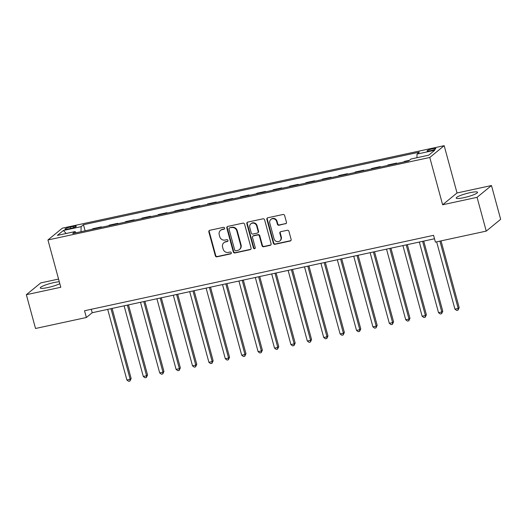 <?xml version="1.0" encoding="UTF-8"?>
<svg xmlns="http://www.w3.org/2000/svg" width="527" height="527" viewBox="0 0 527 527"><rect width="100%" height="100%" fill="white"/><g stroke="black" fill="none" stroke-linecap="round" stroke-linejoin="round"><path stroke-width="0.79" d="M224.614 228.086A0.975 0.909 -129.3 0 0 223.455 227.348L209.772 230.306A1.39 1.298 -129.3 0 0 208.844 231.913L215.332 255.786A1.39 1.298 -129.3 0 0 216.979 256.833L230.668 253.876A0.975 0.909 -129.3 0 0 231.313 252.756A0.975 0.909 -129.3 0 0 230.161 252.018L228.389 252.407A4.453 4.163 -129.3 0 1 223.112 249.047L222.572 247.058A4.453 4.163 -129.3 0 1 225.543 241.926L227.315 241.544A0.975 0.909 -129.3 0 0 227.96 240.417A0.975 0.909 -129.3 0 0 226.808 239.686L225.036 240.068A4.453 4.163 -129.3 0 1 219.766 236.715L219.225 234.726A4.453 4.163 -129.3 0 1 222.19 229.588L223.962 229.205A0.975 0.909 -129.3 0 0 224.614 228.086M469.919 192.698A11.054 1.693 -15.2 0 0 456.217 198.086A11.054 1.693 -15.2 0 0 463.846 197.678A11.054 1.693 -15.2 0 0 477.554 192.289A11.054 1.693 -15.2 0 0 469.919 192.698M59.294 281.747A11.054 1.693 -15.2 0 0 53.971 282.564A11.054 1.693 -15.2 0 0 40.269 287.946A11.054 1.693 -15.2 0 0 47.898 287.538A11.054 1.693 -15.2 0 0 59.814 283.671M432.707 148.746A4.532 0.698 -15.2 0 0 427.087 150.953A4.532 0.698 -15.2 0 0 430.216 150.781A4.532 0.698 -15.2 0 0 435.836 148.574A4.532 0.698 -15.2 0 0 432.707 148.746M285.535 223.837A1.39 1.298 -129.3 0 0 286.464 222.236L284.639 215.536A1.39 1.298 -129.3 0 0 282.992 214.489L267.795 217.77A1.39 1.298 -129.3 0 0 266.866 219.377L273.355 243.25A1.39 1.298 -129.3 0 0 275.002 244.297L290.199 241.017A1.39 1.298 -129.3 0 0 291.128 239.41L288.928 231.32A1.39 1.298 -129.3 0 0 287.281 230.273L280.779 231.676A1.39 1.298 -129.3 0 0 279.85 233.283L280.937 237.295A3.722 3.478 -129.3 0 1 279.85 240.918A3.722 3.478 -129.3 0 1 274.047 238.784L269.778 223.066A3.722 3.478 -129.3 0 1 270.865 219.443A3.722 3.478 -129.3 0 1 276.668 221.577L277.38 224.199A1.39 1.298 -129.3 0 0 279.027 225.246L285.924 223.52A1.39 1.298 -129.3 0 0 286.233 223.408M442.627 204.772L477.067 197.329L486.25 231.109L500.65 219.311L491.474 185.53L457.028 192.974L444.175 145.676L429.775 157.474L442.627 204.772L457.028 192.974M58.563 279.06L40.75 282.907L26.35 294.705L60.796 287.268L47.944 239.969L429.775 157.474M26.35 294.705L35.526 328.486L86.375 317.504L92.212 312.722L434.498 238.771M486.25 231.109L435.401 242.097L433.569 235.338L84.537 310.746L86.375 317.504M244.587 224.192A1.39 1.298 -129.3 0 0 242.94 223.145L227.743 226.426A1.39 1.298 -129.3 0 0 226.814 228.033L233.296 251.906A1.39 1.298 -129.3 0 0 234.95 252.953L250.147 249.666A1.39 1.298 -129.3 0 0 251.069 248.065L244.587 224.192M247.769 222.098L262.966 218.817A1.39 1.298 -129.3 0 1 264.613 219.864L271.102 243.737A1.39 1.298 -129.3 0 1 270.173 245.345L263.671 246.748A1.39 1.298 -129.3 0 1 262.018 245.701L259.389 236.017A1.39 1.298 -129.3 0 0 257.743 234.97L253.428 235.898A1.39 1.298 -129.3 0 0 252.499 237.506L255.239 247.585A0.975 0.909 -129.3 0 1 254.956 248.533A0.975 0.909 -129.3 0 1 253.434 247.973L246.84 223.705A1.39 1.298 -129.3 0 1 247.769 222.098M67.976 229.021L70.862 228.395A4.394 0.672 -15.2 0 0 76.31 226.254A4.394 0.672 -15.2 0 0 73.273 226.419L70.387 227.045A4.394 0.672 -15.2 0 0 64.94 229.186A4.394 0.672 -15.2 0 0 67.976 229.021M444.175 145.676L62.344 228.171L47.944 239.969M76.007 232.789L75.111 231.564L72.752 233.494L408.662 160.926L411.02 158.996L428.734 155.169L434.729 150.254L417.015 154.082L419.367 152.151L83.457 224.726L81.105 226.656L81.039 231.702M75.111 231.564L57.397 235.391L63.392 230.483L81.105 226.656M477.067 197.329L491.474 185.53M91.283 309.29L92.212 312.722M85.117 230.826L83.457 224.726M101.52 227.282L101.401 226.854L92.877 228.698L92.133 229.311M117.923 223.738L117.804 223.316L109.273 225.154L108.529 225.767M134.319 220.194L134.207 219.772L125.676 221.61L124.932 222.223M150.722 216.65L150.61 216.228L142.079 218.066L141.335 218.679M167.125 213.106L167.013 212.684L158.482 214.522L157.738 215.135M183.528 209.562L183.409 209.14L174.885 210.984L174.141 211.59M199.931 206.017L199.812 205.596L191.288 207.44L190.543 208.046M216.333 202.473L216.215 202.052L207.684 203.896L206.94 204.502M232.73 198.929L232.618 198.508L224.087 200.352L223.343 200.958M249.133 195.392L249.021 194.964L240.49 196.808L239.745 197.414M265.536 191.848L265.424 191.42L256.893 193.264L256.148 193.877M281.938 188.304L281.82 187.875L273.296 189.72L272.551 190.333M298.341 184.76L298.223 184.331L289.692 186.176L288.954 186.789M314.744 181.216L314.626 180.794L306.095 182.632L305.35 183.244M331.14 177.671L331.028 177.25L322.498 179.088L321.753 179.7M347.543 174.127L347.431 173.706L338.901 175.544L338.156 176.156M363.946 170.583L363.834 170.162L355.303 172.006L354.559 172.612M380.349 167.039L380.231 166.618L371.706 168.462L370.962 169.068M396.752 163.495L396.633 163.074L388.103 164.918L387.365 165.524M409.407 160.313L404.505 161.374L403.761 161.98M101.401 226.854L100.657 227.466M117.804 223.316L117.06 223.922M134.207 219.772L133.463 220.378M150.61 216.228L149.866 216.834M167.013 212.684L166.268 213.29M183.409 209.14L182.665 209.746M199.812 205.596L199.068 206.202M216.215 202.052L215.471 202.664M232.618 198.508L231.873 199.12M249.021 194.964L248.276 195.576M265.424 191.42L264.679 192.032M281.82 187.875L281.075 188.488M298.223 184.331L297.478 184.944M314.626 180.794L313.881 181.4M331.028 177.25L330.284 177.856M347.431 173.706L346.687 174.312M363.834 170.162L363.09 170.768M380.231 166.618L379.486 167.224M396.633 163.074L395.889 163.68M416.962 157.711L417.015 154.082M66.191 233.494L63.392 230.483M224.495 228.843A0.975 0.909 -129.3 0 1 224.35 228.889L222.578 229.271A4.453 4.163 -129.3 0 0 220.912 230.075L220.523 230.391M223.876 242.73L224.265 242.407A4.453 4.163 -129.3 0 1 225.931 241.603L227.704 241.221A0.975 0.909 -129.3 0 0 227.848 241.182M209.463 230.418A1.39 1.298 -129.3 0 0 209.232 231.59L215.721 255.47A1.39 1.298 -129.3 0 0 217.368 256.517L231.057 253.559A0.975 0.909 -129.3 0 0 231.201 253.513M227.427 226.538A1.39 1.298 -129.3 0 0 227.203 227.71L233.685 251.583A1.39 1.298 -129.3 0 0 235.338 252.631L250.536 249.35A1.39 1.298 -129.3 0 0 250.845 249.238M229.66 227.974A0.975 0.909 -129.3 0 0 229.014 229.1L234.706 250.055A0.975 0.909 -129.3 0 0 235.859 250.793L237.73 250.384A4.453 4.163 -129.3 0 0 240.694 245.253L236.801 230.925A4.453 4.163 -129.3 0 0 231.531 227.572L230.049 227.657A0.975 0.909 -129.3 0 0 229.686 227.835L229.298 228.151M239.396 249.587L239.785 249.264A4.453 4.163 -129.3 0 0 241.083 244.93L240.694 245.253M230.049 227.657L231.92 227.256A4.453 4.163 -129.3 0 1 237.19 230.609L241.083 244.93M252.907 236.149L253.296 235.832A1.39 1.298 -129.3 0 1 253.816 235.582L258.131 234.647A1.39 1.298 -129.3 0 1 259.778 235.701L262.406 245.378A1.39 1.298 -129.3 0 0 264.06 246.432L270.562 245.022A1.39 1.298 -129.3 0 0 270.871 244.91M247.459 222.21A1.39 1.298 -129.3 0 0 247.229 223.382L253.823 247.657A0.975 0.909 -129.3 0 0 255.121 248.342M256.662 225.971A3.722 3.478 -129.3 0 0 250.859 223.837A3.722 3.478 -129.3 0 0 249.772 227.46L251.274 232.993A1.39 1.298 -129.3 0 0 252.92 234.047L257.235 233.112A1.39 1.298 -129.3 0 0 258.164 231.505L256.662 225.971L257.051 225.648A3.722 3.478 -129.3 0 0 251.247 223.514L250.859 223.837M257.756 232.862L258.144 232.545A1.39 1.298 -129.3 0 0 258.553 231.188L258.164 231.505M257.051 225.648L258.553 231.188M270.865 219.443L271.253 219.127A3.722 3.478 -129.3 0 1 277.057 221.261L277.769 223.876A1.39 1.298 -129.3 0 0 279.415 224.924L285.924 223.52M279.85 240.918L280.239 240.595A3.722 3.478 -129.3 0 0 281.326 236.972L280.937 237.295M280.469 231.788A1.39 1.298 -129.3 0 0 280.239 232.96L281.326 236.972M267.485 217.882A1.39 1.298 -129.3 0 0 267.255 219.054L273.744 242.934A1.39 1.298 -129.3 0 0 275.39 243.981L290.588 240.694A1.39 1.298 -129.3 0 0 290.897 240.582M107.699 309.375L126.895 380.02L130.176 379.308L131.144 378.511L112.106 308.42M131.144 378.511L129.958 381.041L130.176 379.308L110.98 308.664M129.958 381.041L128.647 381.324L126.895 380.02M124.102 305.831L143.298 376.476L146.572 375.764L147.547 374.967L128.502 304.876M147.547 374.967L146.361 377.497L146.572 375.764L127.382 305.12M146.361 377.497L145.05 377.78L143.298 376.476M140.505 302.287L159.694 372.932L162.975 372.22L163.95 371.423L144.905 301.339M163.95 371.423L162.764 373.953L162.975 372.22L143.785 301.576M162.764 373.953L161.446 374.236L159.694 372.932M156.908 298.743L176.097 369.387L179.378 368.676L180.353 367.879L161.308 297.795M180.353 367.879L179.167 370.409L179.378 368.676L160.188 298.032M179.167 370.409L177.849 370.692L176.097 369.387M173.304 295.199L192.5 365.843L195.78 365.132L196.755 364.335L177.711 294.25M196.755 364.335L195.563 366.864L195.78 365.132L176.585 294.494M195.563 366.864L194.252 367.148L192.5 365.843M189.707 291.655L208.903 362.299L212.183 361.588L213.152 360.791L194.114 290.706M213.152 360.791L211.966 363.32L212.183 361.588L192.987 290.95M211.966 363.32L210.655 363.604L208.903 362.299M206.11 288.111L225.306 358.755L228.586 358.05L229.555 357.253L210.517 287.162M229.555 357.253L228.369 359.776L228.586 358.05L209.39 287.406M228.369 359.776L227.058 360.06L225.306 358.755M222.513 284.567L241.702 355.211L244.983 354.506L245.957 353.709L226.913 283.618M245.957 353.709L244.772 356.232L244.983 354.506L225.793 283.862M244.772 356.232L243.461 356.515L241.702 355.211M238.915 281.023L258.105 351.667L261.385 350.962L262.36 350.165L243.316 280.074M262.36 350.165L261.175 352.688L261.385 350.962L242.196 280.318M261.175 352.688L259.857 352.971L258.105 351.667M255.318 277.485L274.508 348.123L277.788 347.418L278.763 346.621L259.719 276.53M278.763 346.621L277.571 349.144L277.788 347.418L258.592 276.774M277.571 349.144L276.26 349.427L274.508 348.123M271.715 273.941L290.911 344.579L294.191 343.874L295.166 343.077L276.122 272.986M295.166 343.077L293.974 345.607L294.191 343.874L274.995 273.23M293.974 345.607L292.663 345.89L290.911 344.579M288.117 270.397L307.313 341.041L310.594 340.33L311.562 339.533L292.525 269.442M311.562 339.533L310.377 342.063L310.594 340.33L291.398 269.686M310.377 342.063L309.066 342.346L307.313 341.041M304.52 266.853L323.716 337.497L326.997 336.786L327.965 335.989L308.927 265.898M327.965 335.989L326.78 338.518L326.997 336.786L307.801 266.142M326.78 338.518L325.469 338.802L323.716 337.497M320.923 263.309L340.113 333.953L343.393 333.242L344.368 332.445L325.324 262.354M344.368 332.445L343.182 334.974L343.393 333.242L324.204 262.598M343.182 334.974L341.871 335.258L340.113 333.953M337.326 259.765L356.515 330.409L359.796 329.698L360.771 328.901L341.727 258.816M360.771 328.901L359.585 331.43L359.796 329.698L340.607 259.053M359.585 331.43L358.268 331.714L356.515 330.409M353.722 256.221L372.918 326.865L376.199 326.154L377.174 325.357L358.129 255.272M377.174 325.357L375.982 327.886L376.199 326.154L357.003 255.509M375.982 327.886L374.671 328.169L372.918 326.865M370.125 252.677L389.321 323.321L392.602 322.61L393.577 321.813L374.532 251.728M393.577 321.813L392.384 324.342L392.602 322.61L373.406 251.972M392.384 324.342L391.074 324.625L389.321 323.321M386.528 249.133L405.724 319.777L409.005 319.066L409.973 318.268L390.935 248.184M409.973 318.268L408.787 320.798L409.005 319.066L389.809 248.428M408.787 320.798L407.476 321.081L405.724 319.777M402.931 245.589L422.127 316.233L425.408 315.528L426.376 314.731L407.338 244.64M426.376 314.731L425.19 317.254L425.408 315.528L406.212 244.884M425.19 317.254L423.879 317.537L422.127 316.233M419.334 242.045L438.523 312.689L441.804 311.984L442.779 311.187L423.734 241.096M442.779 311.187L441.593 313.71L441.804 311.984L422.614 241.34M441.593 313.71L440.282 313.993L438.523 312.689M436.639 241.834L454.926 309.145L458.207 308.44L459.182 307.643L441.04 240.879M459.182 307.643L457.996 310.166L458.207 308.44L439.92 241.122M457.996 310.166L456.678 310.449L454.926 309.145M70.763 228.422L70.387 227.045M73.609 227.651L73.273 226.419M222.578 229.271L222.19 229.588M227.704 241.221L227.315 241.544M225.931 241.603L225.543 241.926M231.057 253.559L230.668 253.876M217.368 256.517L216.979 256.833M215.721 255.47L215.332 255.786M209.232 231.59L208.844 231.913M224.35 228.889L223.962 229.205M250.536 249.35L250.147 249.666M235.338 252.631L234.95 252.953M233.685 251.583L233.296 251.906M227.203 227.71L226.814 228.033M237.19 230.609L236.801 230.925M231.92 227.256L231.531 227.572M270.562 245.022L270.173 245.345M264.06 246.432L263.671 246.748M262.406 245.378L262.018 245.701M259.778 235.701L259.389 236.017M258.131 234.647L257.743 234.97M253.816 235.582L253.428 235.898M253.823 247.657L253.434 247.973M247.229 223.382L246.84 223.705M279.415 224.924L279.027 225.246M277.769 223.876L277.38 224.199M277.057 221.261L276.668 221.577M280.239 232.96L279.85 233.283M290.588 240.694L290.199 241.017M275.39 243.981L275.002 244.297M273.744 242.934L273.355 243.25M267.255 219.054L266.866 219.377"/></g></svg>
